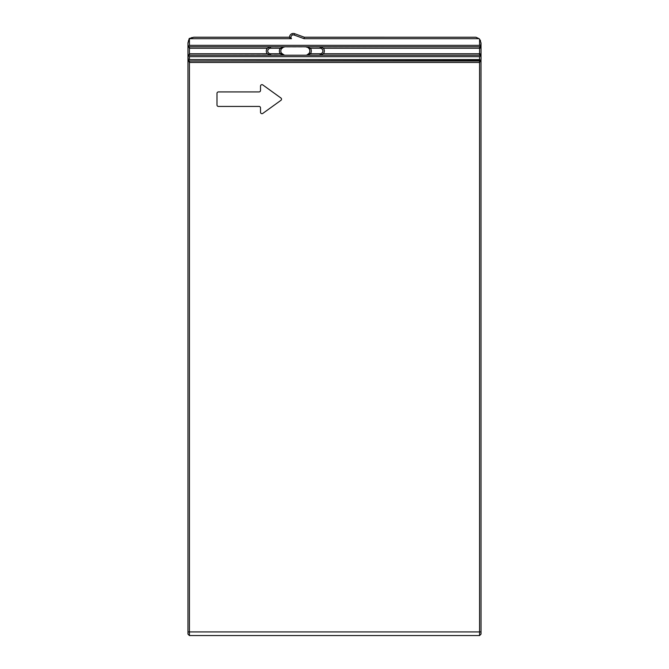 <?xml version="1.0" encoding="UTF-8"?>
<svg xmlns="http://www.w3.org/2000/svg" width="669" height="669" viewBox="0 0 669 669"><rect width="100%" height="100%" fill="white"/><g stroke="black" fill="none" stroke-linecap="round" stroke-linejoin="round"><path stroke-width="0.5" stroke-dasharray="3.35 2.51" d="M280.913 98A1.447 1.447 0 0 1 280.913 100.35A1.447 1.447 0 0 0 280.913 98L262.808 84.938L280.913 98A1.447 1.447 0 0 1 280.913 100.35L262.808 113.404L280.913 100.35A1.447 1.447 0 0 0 280.913 98L262.808 84.938A1.447 1.447 0 0 0 261.955 84.662A1.447 1.447 0 0 1 262.808 84.938L280.913 98L262.808 84.938A1.447 1.447 0 0 0 260.509 86.117A1.447 1.447 0 0 1 262.808 84.938A1.447 1.447 0 0 0 260.509 86.117L260.509 90.466L260.509 86.117A1.447 1.447 0 0 1 261.955 84.662A1.447 1.447 0 0 0 260.509 86.117L260.509 90.466L260.509 86.117A1.447 1.447 0 0 1 262.808 84.938L280.913 98A1.447 1.447 0 0 1 280.913 100.35L262.808 113.404A1.447 1.447 0 0 1 261.955 113.68A1.447 1.447 0 0 0 262.808 113.404L280.913 100.35A1.447 1.447 0 0 0 280.913 98L262.808 84.938A1.447 1.447 0 0 0 260.509 86.117L260.509 90.466A1.447 1.447 0 0 1 259.054 91.921A1.447 1.447 0 0 0 260.509 90.466A1.447 1.447 0 0 1 259.054 91.921L218.429 91.921L259.054 91.921A1.447 1.447 0 0 0 260.509 90.466L260.509 86.117L260.509 90.466A1.447 1.447 0 0 1 259.054 91.921L218.429 91.921A1.447 1.447 0 0 0 216.982 93.367L216.982 104.974L216.982 93.367A1.447 1.447 0 0 1 218.429 91.921L259.054 91.921L218.429 91.921A1.447 1.447 0 0 0 216.982 93.367A1.447 1.447 0 0 1 218.429 91.921L259.054 91.921A1.447 1.447 0 0 0 260.509 90.466A1.447 1.447 0 0 1 259.054 91.921L218.429 91.921A1.447 1.447 0 0 0 216.982 93.367L216.982 104.974A1.447 1.447 0 0 0 218.429 106.43L259.054 106.43L218.429 106.43A1.447 1.447 0 0 1 216.982 104.974L216.982 93.367L216.982 104.974A1.447 1.447 0 0 0 218.429 106.43A1.447 1.447 0 0 1 216.982 104.974L216.982 93.367A1.447 1.447 0 0 1 218.429 91.921A1.447 1.447 0 0 0 216.982 93.367L216.982 104.974A1.447 1.447 0 0 0 218.429 106.43L259.054 106.43A1.447 1.447 0 0 1 260.509 107.876A1.447 1.447 0 0 0 259.054 106.43A1.447 1.447 0 0 1 260.509 107.876A1.447 1.447 0 0 0 259.054 106.43L218.429 106.43A1.447 1.447 0 0 1 216.982 104.974A1.447 1.447 0 0 0 218.429 106.43L259.054 106.43A1.447 1.447 0 0 1 260.509 107.876L260.509 112.233L260.509 107.876A1.447 1.447 0 0 0 259.054 106.43A1.447 1.447 0 0 1 260.509 107.876L260.509 112.233A1.447 1.447 0 0 0 261.955 113.68A1.447 1.447 0 0 1 260.509 112.233A1.447 1.447 0 0 0 262.808 113.404A1.447 1.447 0 0 1 260.509 112.233L260.509 107.876L260.509 112.233A1.447 1.447 0 0 0 262.808 113.404L280.913 100.35L262.808 113.404A1.447 1.447 0 0 1 260.509 112.233L260.509 107.876L260.509 112.233A1.447 1.447 0 0 0 262.808 113.404L280.913 100.35A1.447 1.447 0 0 0 280.913 98M283.505 54.925L189.419 55.209L187.964 56.664L189.419 53.763L187.964 56.664L188.39 55.636L189.419 56.664L189.419 59.566L188.39 60.595L187.964 59.566L189.419 62.468L187.964 59.566L187.964 45.35L187.964 631.921L187.964 59.566L189.419 61.013L188.39 60.595L187.964 59.566L187.964 634.103M191.677 37.615L189.929 38.677A5.804 5.804 0 0 0 189.419 39.187A5.804 5.804 0 0 1 189.929 38.677L193.767 37.221L189.419 38.677L187.964 43.025M189.419 39.187L188.148 41.578L189.419 39.187L189.419 45.35L479.581 45.35L480.61 46.37L479.581 45.35L189.419 45.35L189.419 39.187M188.131 41.645L189.452 39.145L192.204 37.439M193.199 37.247L192.697 37.322M290.304 37.916L291.483 38.677L189.419 38.677L189.419 45.35L188.39 46.37L187.964 45.35L189.419 48.252L187.964 45.35L188.39 46.37L187.964 45.35L189.419 46.797L187.964 45.35L187.964 56.664L188.39 55.636L189.419 55.209L187.964 56.664L188.39 55.636L189.419 55.209L189.419 48.252L187.964 45.35L189.419 46.797L188.39 46.37L189.419 45.35L188.39 46.37L187.964 45.35L189.419 46.797L187.989 45.626M480.936 41.971L479.581 39.187A5.804 5.804 0 0 0 479.071 38.677A5.804 5.804 0 0 1 479.581 39.187A5.804 5.804 0 0 0 479.071 38.677L475.233 37.221L304.328 37.221L304.069 38.677L304.328 37.221L475.233 37.221L304.328 37.221L304.069 38.677L291.299 34.027A3.771 3.771 0 0 0 289.811 38.677L289.526 37.221A3.771 3.771 0 0 0 289.811 38.677L289.526 37.221A3.771 3.771 0 0 1 291.299 34.027L304.069 38.677L479.071 38.677L304.069 38.677L294.092 35.039L294.586 33.676M476.052 37.28L475.575 37.23M479.581 39.187L479.581 45.35L479.581 39.187L479.581 45.35L480.61 46.37L481.036 45.35L480.61 46.37L481.036 45.35L481.036 56.664L480.994 45.684M323.311 53.763L479.581 53.763L479.581 48.252L323.319 48.252A4.206 4.206 0 0 1 323.319 53.763A4.206 4.206 0 0 0 322.675 47.65A4.206 4.206 0 0 1 323.319 53.763A4.206 4.206 0 0 0 323.319 48.252A4.206 4.206 0 0 1 323.319 53.763L479.581 53.763L479.581 48.252L479.581 53.763C480.225 53.461 480.702 54.432 481.036 56.664L480.61 55.636L479.581 56.664L479.581 59.566L480.61 60.595L481.036 59.566L480.61 60.595L481.036 59.566L480.61 60.595L479.581 59.566L480.61 60.595L481.036 59.566L481.036 634.103L481.036 631.921L189.419 631.921L189.419 62.468L187.964 59.566L189.419 61.013L479.581 61.013L481.036 59.566L481.036 631.921L479.581 631.921L479.581 635.55L479.581 631.921L481.036 631.921L481.036 59.566L479.581 62.468L481.036 59.566L479.581 61.013L481.036 59.566L480.61 60.595L479.581 61.013L479.581 62.468L189.419 62.468L189.419 61.013L479.581 61.013L479.581 631.921L189.419 631.921L479.581 631.921L479.581 635.55M479.765 46.788L305.674 46.797L479.631 46.797M479.798 48.218L323.319 48.252L320.133 46.797A4.206 4.206 0 0 1 324.348 51.003A4.206 4.206 0 0 1 320.133 55.209L323.319 53.763L479.581 53.763C480.217 53.453 480.702 54.423 481.036 56.664L480.61 55.636L481.036 56.664L480.61 55.636L479.581 56.664L480.61 55.636L481.036 56.664L480.61 55.636L479.581 55.209L305.624 55.209L479.581 55.209L481.036 56.664L481.036 45.35C480.702 47.583 480.225 48.553 479.581 48.252C480.217 48.561 480.702 47.591 481.036 45.35L479.581 46.797L189.419 46.797L188.39 46.37M269.214 47.006L479.581 46.797L479.581 48.252L479.581 46.797L479.581 48.252L323.319 48.252L320.133 46.797A4.206 4.206 0 0 1 324.348 51.003A4.206 4.206 0 0 1 320.133 55.209L479.581 55.209L481.019 56.43L479.857 55.234M284.358 55.193L280.085 53.763L285.027 55.209L270.519 55.209A4.206 4.206 0 0 1 266.312 51.003A4.206 4.206 0 0 1 270.519 46.797L189.419 46.797L189.419 48.252L267.341 48.252A4.206 4.206 0 0 0 267.341 53.763L270.519 55.209A4.206 4.206 0 0 1 266.312 51.003A4.206 4.206 0 0 1 270.519 46.797L270.167 46.813A4.206 4.206 0 0 1 270.519 46.797L285.027 46.797L280.085 48.252L281.348 48.954L283.439 47.106M480.61 55.636L479.581 55.209L189.419 55.209L187.964 56.664L188.39 55.636L189.419 55.209L270.519 55.209A4.206 4.206 0 0 1 270.134 55.193A4.206 4.206 0 0 0 270.519 55.209A4.206 4.206 0 0 1 266.312 51.003A4.206 4.206 0 0 1 270.519 46.797L270.167 46.813A4.206 4.206 0 0 1 270.519 46.797A4.206 4.206 0 0 0 266.312 51.003A4.206 4.206 0 0 1 267.341 48.252L267.809 47.783A4.206 4.206 0 0 1 268.01 47.624L267.341 48.252A4.206 4.206 0 0 0 266.312 51.003A4.206 4.206 0 0 1 267.341 48.252L189.419 48.252L189.419 53.763L267.341 53.763A4.206 4.206 0 0 1 267.341 48.252L189.419 48.252L189.419 46.797L479.581 46.797L306.293 46.813M284.225 46.872L281.348 48.954L280.085 48.252L285.027 46.797L283.405 47.123L281.348 48.954L280.085 48.252L284.977 46.797M284.225 55.134L281.348 53.052L283.43 54.9M284.986 55.209L283.405 54.883M283.112 55.042L280.085 53.763L281.348 53.052M323.319 48.252L320.133 46.797L320.133 48.252A2.76 2.76 0 0 1 322.893 51.003A2.76 2.76 0 0 1 320.133 53.763L310.567 53.763L305.624 55.209L310.567 53.763L309.304 53.052L306.402 55.142M309.304 48.954L307.222 47.114L309.304 48.954A4.206 4.206 0 0 1 309.304 53.052A4.206 4.206 0 0 0 309.304 48.954L310.567 48.252L309.304 48.954A4.206 4.206 0 0 1 309.304 53.052A4.206 4.206 0 0 0 309.304 48.954A4.206 4.206 0 0 1 309.304 53.052L307.255 54.883L309.304 53.052L310.567 53.763L309.304 53.052A4.206 4.206 0 0 0 309.304 48.954L310.567 48.252L305.624 46.797L310.567 48.252A5.661 5.661 0 0 1 310.567 53.763L305.624 55.209L320.133 55.209L307.171 54.917M307.155 47.081L306.427 46.872M322.642 54.381A4.206 4.206 0 0 0 322.843 54.222A4.206 4.206 0 0 1 322.642 54.381L320.133 55.209A4.206 4.206 0 0 0 320.484 55.201L320.133 55.209A4.206 4.206 0 0 0 324.348 51.003A4.206 4.206 0 0 0 320.133 46.797A4.206 4.206 0 0 1 320.886 46.863A4.206 4.206 0 0 0 320.133 46.797A4.206 4.206 0 0 1 324.348 51.003A4.206 4.206 0 0 1 320.133 55.209L320.133 53.763L320.133 55.209A4.206 4.206 0 0 0 320.484 55.201L321.739 54.9M479.581 55.209L479.581 53.763L479.581 55.209L479.581 53.763L480.71 54.841M481.019 56.455L480.802 55.075M479.581 56.664L189.419 56.664L189.419 59.566L479.581 59.566L479.581 56.664L479.581 59.566L189.419 59.566L189.419 56.664L479.581 56.664L189.419 56.664L188.39 55.636L187.964 56.664L189.419 55.209L189.419 53.763L189.419 55.209M479.84 60.996L479.581 631.921L479.581 62.468L481.036 59.566L479.832 60.996M187.964 631.921L189.419 631.921L187.964 631.921L189.419 631.921L189.419 635.55L189.419 61.013L187.964 59.566L188.39 60.595L187.964 59.566L188.39 60.595L187.964 59.566L189.419 61.013L188.39 60.595L189.419 59.566L188.39 60.595M268.077 47.574L268.771 47.173L268.077 47.574M189.419 56.664L188.39 55.636L187.964 56.664L189.419 53.763L267.341 53.763L270.519 55.209A4.206 4.206 0 0 1 266.312 51.003A4.206 4.206 0 0 0 267.976 54.356A4.206 4.206 0 0 1 266.312 51.003A4.206 4.206 0 0 0 267.341 53.763L270.519 55.209L270.519 53.763A2.76 2.76 0 0 1 267.759 51.003A2.76 2.76 0 0 1 270.519 48.252L270.519 46.797L270.519 48.252L280.085 48.252L270.519 48.252A2.76 2.76 0 0 0 267.759 51.003A2.76 2.76 0 0 0 270.519 53.763L270.519 55.209A4.206 4.206 0 0 1 266.312 51.003A4.206 4.206 0 0 1 270.519 46.797L270.519 48.252A2.76 2.76 0 0 0 267.759 51.003A2.76 2.76 0 0 0 270.519 53.763L270.519 55.209A4.206 4.206 0 0 1 266.312 51.003A4.206 4.206 0 0 1 270.519 46.797M192.965 37.28L193.767 37.221M192.045 37.481L189.252 39.387M480.944 42.022L481.036 43.025M481.019 45.559L479.581 46.797M285.027 55.209L270.519 55.209L285.027 55.209M270.109 55.193A4.206 4.206 0 0 1 269.615 55.117A4.206 4.206 0 0 0 270.109 55.193M268.729 54.816A4.206 4.206 0 0 1 268.077 54.432A4.206 4.206 0 0 0 268.729 54.816M283.581 54.958L284.342 55.159M307.071 47.056L306.31 46.855M307.539 46.964L310.567 48.252L320.133 48.252L320.133 46.797L320.133 48.252L310.567 48.252A5.661 5.661 0 0 1 310.567 53.763L320.133 53.763A2.76 2.76 0 0 0 322.893 51.003A2.76 2.76 0 0 0 320.133 48.252A2.76 2.76 0 0 1 322.893 51.003A2.76 2.76 0 0 1 320.133 53.763L320.133 55.209M322.575 54.432L321.881 54.833M187.989 56.38L188.39 55.636M189.419 635.55L189.419 61.013L479.581 61.013M480.61 60.595L481.011 59.842M268.921 47.114L270.159 46.813M480.108 48.051L480.526 47.558M480.601 47.415L480.927 46.454M291.483 38.677A2.325 2.325 0 0 1 294.092 35.039M189.929 38.677L289.811 38.677L189.929 38.677M270.519 48.252L280.085 48.252A5.661 5.661 0 0 0 280.085 53.763A5.661 5.661 0 0 1 280.085 48.252A5.661 5.661 0 0 0 280.085 53.763L270.519 53.763M189.419 62.468L479.581 62.468L189.419 62.468M320.133 53.763L310.567 53.763A5.661 5.661 0 0 0 310.567 48.252L320.133 48.252M479.071 38.677L304.069 38.677M479.581 45.35L189.419 45.35M479.581 59.566L189.419 59.566M189.419 46.797L189.419 53.763L267.341 53.763M283.405 47.123L284.342 46.855L283.405 47.123"/><path stroke-width="1" d="M189.452 39.145L188.365 40.909L189.252 39.387L187.964 43.025L187.964 45.367L187.972 42.665M187.964 631.921L187.964 634.103L189.419 635.55L479.581 635.55L189.419 635.55L189.419 631.921L187.964 631.921L187.964 634.103L187.964 59.566L189.419 62.468L189.419 61.013L188.39 60.595L187.964 59.566L187.964 56.664L188.39 55.636L189.419 55.209L270.519 55.209L270.519 53.763A2.76 2.76 0 0 1 267.759 51.003A2.76 2.76 0 0 1 270.519 48.252L270.519 46.797L285.027 46.797L280.085 48.252L281.348 48.954A4.206 4.206 0 0 0 281.348 53.052A4.206 4.206 0 0 1 281.348 48.954L283.405 47.123L284.977 46.797M475.575 37.23L304.328 37.221L294.586 33.676A3.771 3.771 0 0 0 289.526 37.221L193.767 37.221L289.526 37.221L193.767 37.221L190.289 38.384L191.878 37.539M291.483 38.677A2.325 2.325 0 0 1 294.092 35.039L294.586 33.676A3.771 3.771 0 0 0 289.526 37.221L291.483 38.677L189.419 38.677L193.767 37.221L289.526 37.221L290.304 37.916M479.581 39.187L479.581 45.35L480.543 46.437L481.036 43.025L481.036 45.35L481.036 43.025L479.581 39.187A5.804 5.804 0 0 0 479.071 38.677L476.052 37.28M480.493 40.575L480.258 40.132M481.036 43.025L481.036 45.35L480.61 46.37L479.581 46.797L480.61 46.37L481.036 45.35L481.036 59.566L481.036 56.664L479.606 55.209L189.419 55.209L479.581 55.209L320.133 55.209L323.319 53.763A4.206 4.206 0 0 0 323.319 48.252L320.133 46.797L479.665 46.797L189.419 46.797L270.519 46.797L267.483 48.093A4.206 4.206 0 0 0 267.341 53.763L270.519 55.209L189.419 55.209L479.581 55.209L480.61 55.636L481.036 56.664L481.036 59.583L480.61 60.595L479.581 61.013L189.411 61.013L188.39 60.595L187.964 59.583L188.39 60.595L187.964 56.664L188.39 55.636L189.419 55.209L189.419 53.763L187.964 56.664L188.39 55.636L189.419 55.209L188.39 55.636L189.419 56.664L479.581 56.664L480.61 55.636L481.036 56.664L480.61 55.636L479.581 55.209L480.61 55.636L481.036 56.664L481.036 59.566L480.61 60.595L479.581 61.013L189.419 61.013L188.39 60.595L187.964 59.566M188.39 55.636L187.964 56.664L188.39 55.636L187.964 56.664L187.964 45.35L189.419 48.252L267.341 48.252A4.206 4.206 0 0 1 267.483 48.093M269.214 47.006L269.515 46.922A4.206 4.206 0 0 0 268.411 47.365L268.445 47.34M282.351 54.248L284.225 55.134M308.309 47.758L309.304 48.954L310.567 48.252L305.624 46.797L320.133 46.797L320.133 48.252A2.76 2.76 0 0 1 322.893 51.003A2.76 2.76 0 0 1 320.133 53.763L320.133 55.209M270.519 46.797L189.419 46.797L188.39 46.37L189.411 46.797L188.39 46.37L187.964 45.35L188.39 46.37L189.419 45.35L479.581 45.35M306.402 55.142L310.567 53.763L309.304 53.052L307.238 54.891M306.427 46.872L307.155 47.081M481.011 59.842L481.036 634.103L481.036 631.921L479.581 631.921L479.581 62.468L480.986 59.942M280.913 98A1.447 1.447 0 0 1 280.913 100.35L262.808 113.404A1.447 1.447 0 0 1 260.509 112.233L260.509 107.876A1.447 1.447 0 0 0 259.054 106.43L218.429 106.43A1.447 1.447 0 0 1 216.982 104.974L216.982 93.367A1.447 1.447 0 0 1 218.429 91.921L259.054 91.921A1.447 1.447 0 0 0 260.509 90.466L260.509 86.117A1.447 1.447 0 0 1 262.808 84.938L280.913 98M294.586 33.676A3.771 3.771 0 0 0 289.526 37.221A3.771 3.771 0 0 1 294.586 33.676L304.328 37.221L304.069 38.677L479.071 38.677M480.61 46.37L479.581 46.797L480.543 46.437M479.581 46.797L479.581 48.252C480.217 48.561 480.702 47.591 481.036 45.35L480.927 46.454M323.319 48.252L479.581 48.252L479.581 53.763C480.225 53.461 480.702 54.432 481.036 56.664L481.036 56.664M188.633 55.443L189.168 55.234M284.342 55.159L281.348 53.052L282.193 54.114M284.358 55.193L283.112 55.042M281.348 53.052A4.206 4.206 0 0 1 281.348 48.954A4.206 4.206 0 0 0 281.348 53.052A4.206 4.206 0 0 1 281.348 48.954A4.206 4.206 0 0 0 281.348 53.052A4.206 4.206 0 0 1 281.348 48.954A4.206 4.206 0 0 0 281.348 53.052L280.085 53.763L284.969 55.209M189.168 46.78L188.625 46.562M188.198 46.128L187.964 45.35L188.39 46.37L189.419 46.797L189.419 53.763L267.341 53.763M189.419 45.35L189.419 38.677L187.964 43.025L189.227 38.501L193.767 37.221L189.227 38.501L187.964 43.025M323.319 53.763A4.206 4.206 0 0 1 323.177 53.913A4.206 4.206 0 0 0 323.319 53.763L479.581 53.763L479.581 55.209M322.241 54.649A4.206 4.206 0 0 1 321.137 55.092A4.206 4.206 0 0 0 322.241 54.649M309.304 48.954A4.206 4.206 0 0 1 309.304 53.052A4.206 4.206 0 0 0 309.304 48.954L308.468 47.9M306.31 46.855L307.071 47.056M306.293 46.813L307.539 46.964M479.581 635.55L481.036 634.103L479.581 635.55L479.581 631.921L189.419 631.921L189.419 62.468L479.581 62.468L479.581 61.013L480.61 60.595L189.419 61.013L479.581 61.013L189.419 61.013L188.39 60.595L189.419 59.566L189.419 56.664M480.375 60.779L479.832 60.996M189.168 60.996L188.625 60.779M480.61 60.595L479.581 59.566L189.419 59.566M270.519 48.252L280.085 48.252A5.661 5.661 0 0 0 280.085 53.763L270.519 53.763M294.092 35.039L304.069 38.677M268.411 47.365A4.206 4.206 0 0 1 269.515 46.922M320.133 53.763L310.567 53.763A5.661 5.661 0 0 0 310.567 48.252L320.133 48.252M479.581 59.566L479.581 56.664M189.419 635.55L187.964 634.103"/></g></svg>
